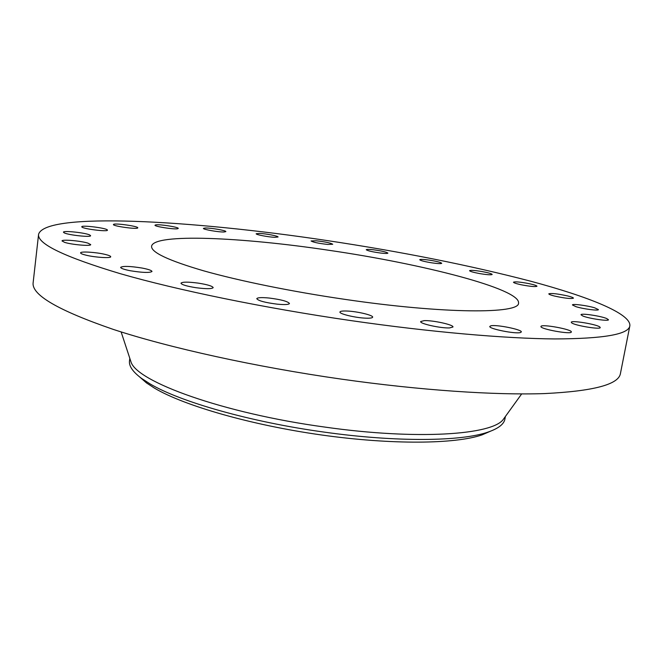 <?xml version="1.0" encoding="UTF-8"?>
<svg xmlns="http://www.w3.org/2000/svg" width="663" height="663" viewBox="0 0 663 663"><rect width="100%" height="100%" fill="white"/><g stroke="black" fill="none" stroke-linecap="round" stroke-linejoin="round"><path stroke-width="0.99" d="M137.705 227.964L137.788 227.832C138.584 226.298 114.981 222.934 113.547 224.384L113.431 224.542C112.577 226.083 136.669 229.473 137.705 227.964M350.984 320.602C430.569 332.113 505.289 338.561 554.757 338.934C603.603 338.752 628.632 334.384 629.85 325.84C631.201 313.707 588.727 296.759 530.79 281.236C469.47 265.258 401.206 251.642 325.981 240.396C192.8 220.323 45.183 211.704 38.587 234.304C37.02 243.727 64.245 256.846 120.26 273.678C176.913 290.021 263.733 307.947 350.984 320.602M38.587 234.304L33.15 282.604C31.285 294.762 58.004 310.367 113.307 329.412C169.247 347.81 255.156 366.871 341.727 379.178C420.682 390.366 495.046 395.297 544.522 393.582C593.41 391.195 618.72 384.507 620.435 373.518L629.85 325.84M130.238 359.628L130.909 361.675C136.164 381.556 223.066 413.273 324.903 427.088C416.969 440.215 492.576 434.928 503.341 419.331L504.601 417.582M129.815 358.343L129.5 360.821C128.779 365.984 132.757 371.81 141.426 378.308L149.846 383.769C179.748 401.695 250.473 422.008 324.124 432.102C396.54 442.337 461.945 441.459 488.283 432.003C498.518 428.439 504.071 424.08 504.941 418.941L505.388 416.488M139.669 376.974L146.498 382.932L154.711 388.278C184.206 405.706 250.871 425.008 321.373 434.961C391.883 444.931 455.506 444.135 482.051 434.878L490.363 431.265M344.337 299.278C444.169 314.038 519.875 313.997 518.549 303.032C520.364 288.861 422.596 263.915 329.072 250.316C241.854 237.18 153.808 233.152 151.578 246.222C150.965 252.28 168.344 260.484 203.732 270.844C239.144 280.855 291.654 291.579 344.337 299.278M107.356 229.937C106.13 227.989 81.4 224.923 81.773 226.771L81.839 226.953C82.751 228.876 107.978 232.017 107.447 230.152L107.356 229.937M89.687 234.951C85.162 232.721 63.035 230.376 63.441 232.191L64.27 232.887C68.62 235.133 91.171 237.52 90.599 235.688L89.687 234.951M87.964 243.147C80.737 240.826 61.659 239.186 62.024 240.951L64.642 242.368C71.853 244.73 91.221 246.371 90.707 244.606L87.964 243.147M104.978 254.368C95.953 252.18 80.322 251.202 80.588 252.885C80.613 253.548 82.485 254.327 86.198 255.222C95.323 257.459 111.094 258.413 110.713 256.738C110.663 256.059 108.757 255.272 104.978 254.368M142.081 268.051C130.081 266.128 122.928 265.896 120.641 267.355C120.848 268.391 124.13 269.526 130.47 270.769C142.62 272.708 149.788 272.949 151.993 271.482C151.744 270.429 148.437 269.286 142.081 268.051M198.212 283.118C188.06 281.8 182.308 281.816 180.966 283.184C181.621 284.7 186.618 286.201 195.966 287.701C206.193 289.018 211.936 288.993 213.188 287.634C212.491 286.101 207.494 284.593 198.212 283.118M269.095 298.027C261.57 297.322 257.468 297.538 256.772 298.681C258.263 300.795 265.101 302.618 277.267 304.168C284.767 304.856 288.828 304.64 289.458 303.505C287.908 301.383 281.12 299.56 269.095 298.027M347.412 311.046C342.746 310.831 340.26 311.146 339.945 312C339.058 313.856 355.045 317.743 365.379 318.149C369.946 318.339 372.374 318.016 372.647 317.179C373.426 315.29 357.672 311.486 347.412 311.046M424.179 320.635L420.665 321.555C419.48 323.677 441.052 328.434 449.647 327.912L452.97 327C453.989 324.837 432.864 320.196 424.179 320.635M490.794 325.831L489.808 326.428C488.432 328.749 515.524 334.185 520.438 332.536L521.309 331.981C522.469 329.61 496.023 324.306 490.794 325.831M540.975 326.42L540.958 326.478C539.616 328.981 571.473 334.774 571.324 331.989L571.324 331.972C572.451 329.445 541.348 323.768 540.975 326.42M571.647 322.831C574.548 325.5 600.653 329.826 600.247 327.563L599.8 326.95C596.41 324.224 570.959 320.055 571.274 322.276L571.647 322.831M582.669 315.919C588.52 318.505 608.866 321.514 608.477 319.74L606.662 318.522C600.545 315.919 580.705 313.002 580.995 314.751L582.669 315.919M575.956 306.679C583.233 308.983 598.73 310.997 598.424 309.613L594.736 307.839C587.36 305.544 572.202 303.579 572.426 304.947L575.956 306.679M554.459 296.038C564.685 298.259 571.017 298.972 573.437 298.168C573.371 297.629 571.44 296.883 567.636 295.938C557.492 293.742 551.21 293.038 548.79 293.833C548.84 294.364 550.729 295.093 554.459 296.038M521.367 284.8C530.226 286.474 535.431 286.955 536.972 286.242C536.757 285.596 534.096 284.725 528.991 283.631C520.206 281.966 515.035 281.493 513.477 282.206C513.659 282.844 516.295 283.706 521.367 284.8M479.672 273.579C487.048 274.797 491.217 275.087 492.17 274.457C491.714 273.686 488.324 272.717 482.018 271.548C474.691 270.347 470.539 270.056 469.561 270.678C469.984 271.432 473.349 272.402 479.672 273.579M432.019 262.871C437.911 263.7 441.144 263.841 441.715 263.302C440.92 262.391 436.826 261.338 429.433 260.145C423.558 259.324 420.317 259.183 419.729 259.722C420.483 260.617 424.577 261.67 432.019 262.871M380.67 253.051C385.17 253.556 387.573 253.589 387.896 253.133C386.637 252.056 381.847 250.946 373.526 249.794C369.009 249.28 366.581 249.255 366.241 249.711C367.468 250.78 372.274 251.89 380.67 253.051M327.638 244.432L332.718 244.266C330.837 242.989 325.359 241.829 316.268 240.793L311.096 240.951C312.961 242.227 318.472 243.387 327.638 244.432M274.797 237.313L278.054 236.989C278.584 236.086 265.971 233.658 259.54 233.426L256.183 233.741C255.578 234.636 268.399 237.097 274.797 237.313M224.061 231.984L225.843 231.611C226.481 230.55 210.834 227.815 205.298 228.006L203.417 228.379C202.704 229.423 218.657 232.216 224.061 231.984M177.551 228.752L178.248 228.437C178.977 227.177 159.692 224.119 155.755 224.865L154.993 225.196C154.172 226.448 173.872 229.555 177.551 228.752M130.909 361.675L121.13 331.931M503.341 419.331L521.657 393.938M482.051 434.878L488.283 432.003M146.498 382.932L141.426 378.308"/></g></svg>
